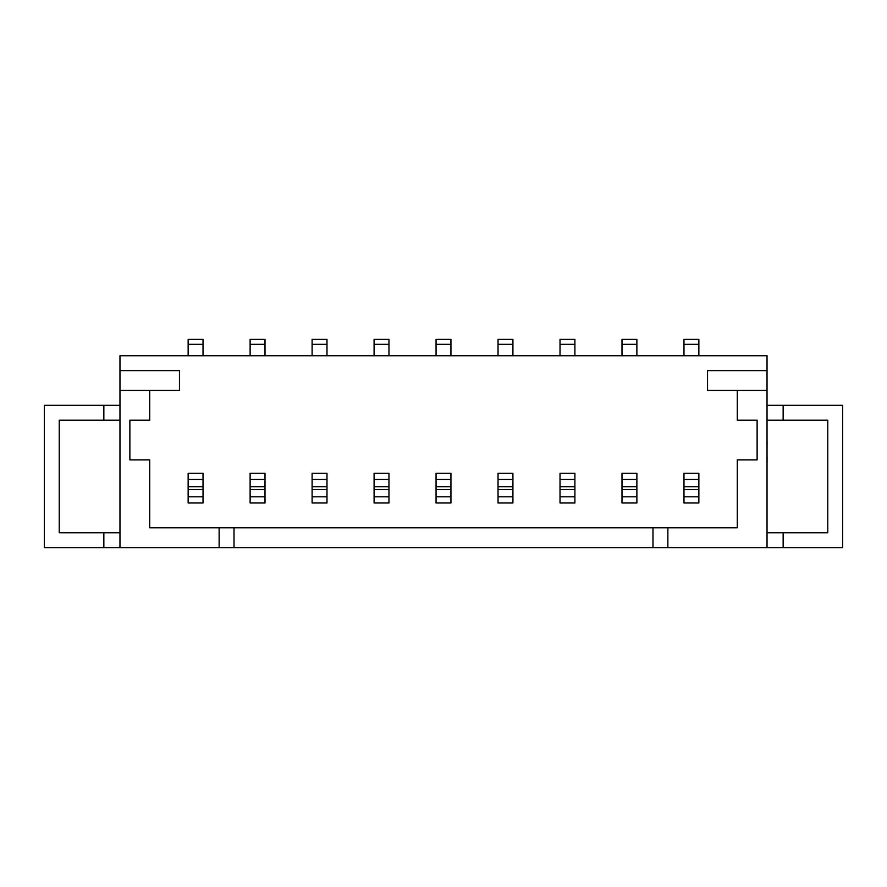 <?xml version="1.0" encoding="UTF-8"?>
<svg xmlns="http://www.w3.org/2000/svg" width="887" height="887" viewBox="0 0 887 887"><rect width="100%" height="100%" fill="white"/><g stroke="black" fill="none" stroke-linecap="round" stroke-linejoin="round"><path stroke-width="1.33" d="M767.033 532.754L827.771 532.754L827.771 420.194L783.154 420.194L783.154 405.326L842.65 405.326L842.65 547.623L767.033 547.623L767.033 355.731L119.967 355.731L119.967 390.446L179.462 390.446L179.462 370.611L119.967 370.611M767.033 370.611L707.538 370.611L707.538 390.446L737.285 390.446L737.285 420.194L757.121 420.194L757.121 459.865L737.285 459.865L737.285 527.787L667.867 527.787L667.867 547.623L767.033 547.623M667.867 547.623L44.35 547.623L44.35 405.326L119.967 405.326M652.987 547.623L652.987 527.787L234.013 527.787L234.013 547.623M737.285 390.446L767.033 390.446M234.013 527.787L149.715 527.787L149.715 459.865L129.879 459.865L129.879 420.194L149.715 420.194L149.715 390.446M652.987 527.787L667.867 527.787M219.133 527.787L219.133 547.623M119.967 547.623L119.967 390.446M783.154 547.623L783.154 532.754M783.154 420.194L767.089 420.194M783.154 405.326L767.033 405.326M119.967 532.754L59.229 532.754L59.229 420.194L103.846 420.194L103.846 405.326M103.846 547.623L103.846 532.754M103.846 420.194L119.967 420.194M683.977 339.377L698.856 339.377L683.977 339.377L683.977 355.731M698.856 339.377L698.856 355.731M698.856 486.697L683.977 486.697L683.977 473.248L698.856 473.248L698.856 502.996L683.977 502.996L683.977 489.546L698.856 489.546M683.977 486.697L683.977 489.546M621.998 339.377L636.877 339.377L621.998 339.377L621.998 355.731M636.877 339.377L636.877 355.731M636.877 486.697L621.998 486.697L621.998 473.248L636.877 473.248L636.877 502.996L621.998 502.996L621.998 489.546L636.877 489.546M621.998 486.697L621.998 489.546M560.019 339.377L574.898 339.377L560.019 339.377L560.019 355.731M574.898 339.377L574.898 355.731M574.898 486.697L560.019 486.697L560.019 473.248L574.898 473.248L574.898 502.996L560.019 502.996L560.019 489.546L574.898 489.546M560.019 486.697L560.019 489.546M498.039 339.377L512.919 339.377L498.039 339.377L498.039 355.731M512.919 339.377L512.919 355.731M512.919 486.697L498.039 486.697L498.039 473.248L512.919 473.248L512.919 502.996L498.039 502.996L498.039 489.546L512.919 489.546M498.039 486.697L498.039 489.546M436.06 339.377L450.94 339.377L436.06 339.377L436.06 355.731M450.94 339.377L450.94 355.731M450.94 486.697L436.06 486.697L436.06 473.248L450.94 473.248L450.94 502.996L436.06 502.996L436.06 489.546L450.94 489.546M436.06 486.697L436.06 489.546M374.081 339.377L388.961 339.377L374.081 339.377L374.081 355.731M388.961 339.377L388.961 355.731M388.961 486.697L374.081 486.697L374.081 473.248L388.961 473.248L388.961 502.996L374.081 502.996L374.081 489.546L388.961 489.546M374.081 486.697L374.081 489.546M312.102 339.377L326.981 339.377L312.102 339.377L312.102 355.731M326.981 339.377L326.981 355.731M326.981 486.697L312.102 486.697L312.102 473.248L326.981 473.248L326.981 502.996L312.102 502.996L312.102 489.546L326.981 489.546M312.102 486.697L312.102 489.546M250.123 339.377L265.002 339.377L250.123 339.377L250.123 355.731M265.002 339.377L265.002 355.731M265.002 486.697L250.123 486.697L250.123 473.248L265.002 473.248L265.002 502.996L250.123 502.996L250.123 489.546L265.002 489.546M250.123 486.697L250.123 489.546M188.144 339.377L203.023 339.377L188.144 339.377L188.144 355.731M203.023 339.377L203.023 355.731M203.023 486.697L188.144 486.697L188.144 473.248L203.023 473.248L203.023 502.996L188.144 502.996L188.144 489.546L203.023 489.546M188.144 486.697L188.144 489.546M767.089 456.938L767.033 460.963M767.089 460.963L767.033 462.26M767.033 456.528L767.033 448.977M767.033 418.797L767.033 441.538M767.089 441.77L767.033 446.959M767.089 448.123L767.033 447.314M767.033 409.162L767.033 418.232M767.033 470.52L767.033 516.256M698.856 344.333L683.977 344.333M698.856 496.82L683.977 496.82M683.977 479.423L698.856 479.423M636.877 344.333L621.998 344.333M574.898 344.333L560.019 344.333M512.919 344.333L498.039 344.333M450.94 344.333L436.06 344.333M388.961 344.333L374.081 344.333M326.981 344.333L312.102 344.333M265.002 344.333L250.123 344.333M203.023 344.333L188.144 344.333M636.877 496.82L621.998 496.82M621.998 479.423L636.877 479.423M574.898 496.82L560.019 496.82M560.019 479.423L574.898 479.423M512.919 496.82L498.039 496.82M498.039 479.423L512.919 479.423M450.94 496.82L436.06 496.82M436.06 479.423L450.94 479.423M388.961 496.82L374.081 496.82M374.081 479.423L388.961 479.423M326.981 496.82L312.102 496.82M312.102 479.423L326.981 479.423M265.002 496.82L250.123 496.82M250.123 479.423L265.002 479.423M203.023 496.82L188.144 496.82M188.144 479.423L203.023 479.423"/></g></svg>
